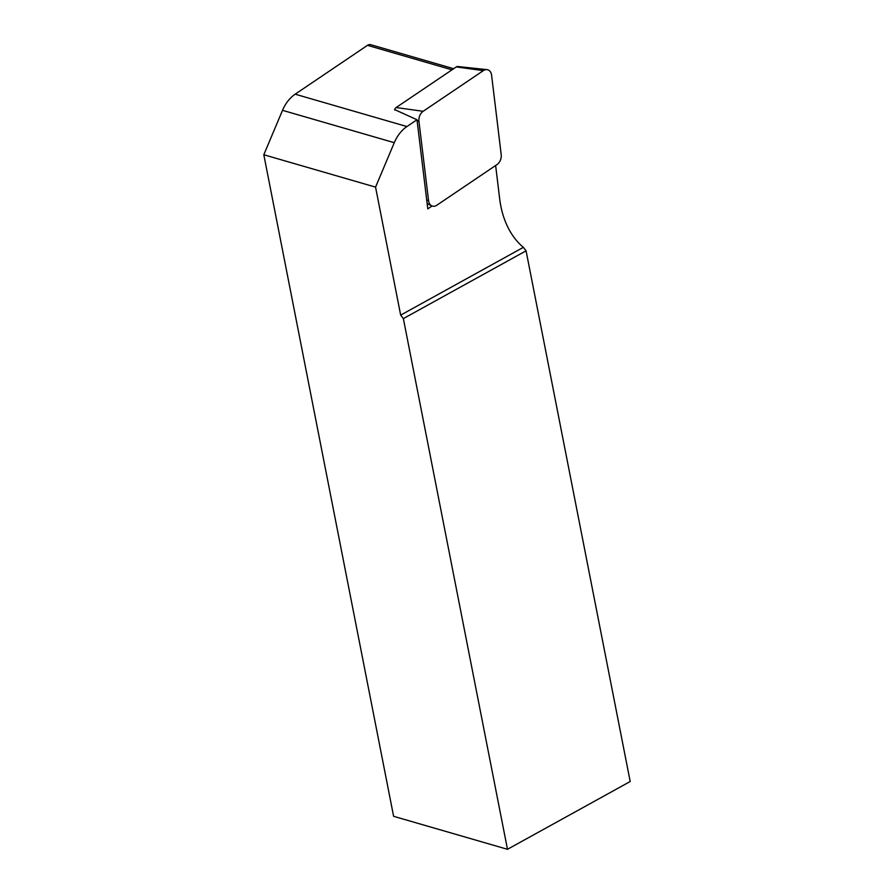 <?xml version="1.0" encoding="UTF-8"?>
<svg xmlns="http://www.w3.org/2000/svg" width="894" height="894" viewBox="0 0 894 894"><rect width="100%" height="100%" fill="white"/><g stroke="black" fill="none" stroke-linecap="round" stroke-linejoin="round"><path stroke-width="1.34" d="M486.962 69.631A8.504 6.09 -73.8 0 1 491.599 75.241L501.199 154.584A8.504 6.09 -73.8 0 1 496.986 164.597L436.808 205.24A8.504 6.09 -73.8 0 1 431.701 205.821A8.504 6.09 -73.8 0 1 428.55 200.647L418.94 121.293A8.504 6.09 -73.8 0 1 423.153 111.292L483.33 70.648A8.504 6.09 -73.8 0 1 486.962 69.631L457.728 66.514A3.319 2.38 106.2 0 0 456.309 66.916L396.131 107.548A3.319 2.38 106.2 0 0 394.567 109.996M432.059 205.989L427.779 208.872L416.995 119.751L406.915 126.557A31.882 22.864 106.2 0 0 394.276 142.694L375.558 187.125L263.808 154.751L393.606 816.311L507.479 849.3L630.192 781.524L526.074 250.823L403.362 318.599L507.479 849.3M495.634 165.502L499.668 198.759A90.35 64.77 -73.8 0 0 523.37 247.347L400.668 315.124L375.558 187.125M263.808 154.751L282.526 110.331A31.882 22.864 -73.8 0 1 295.176 94.183L367.479 45.348A6.381 4.571 -73.8 0 1 370.775 44.7L453.649 68.704M394.679 109.616L416.995 119.751M523.37 247.347L526.074 250.823M403.362 318.599L400.668 315.124M483.33 70.648L456.309 66.916M423.153 111.292L396.131 107.548M418.94 121.293L417.096 120.556M428.55 200.647L426.695 199.91M451.984 69.833L367.479 45.348M295.176 94.183L406.915 126.557M282.526 110.331L394.276 142.694M427.142 203.586L431.701 205.821"/></g></svg>
